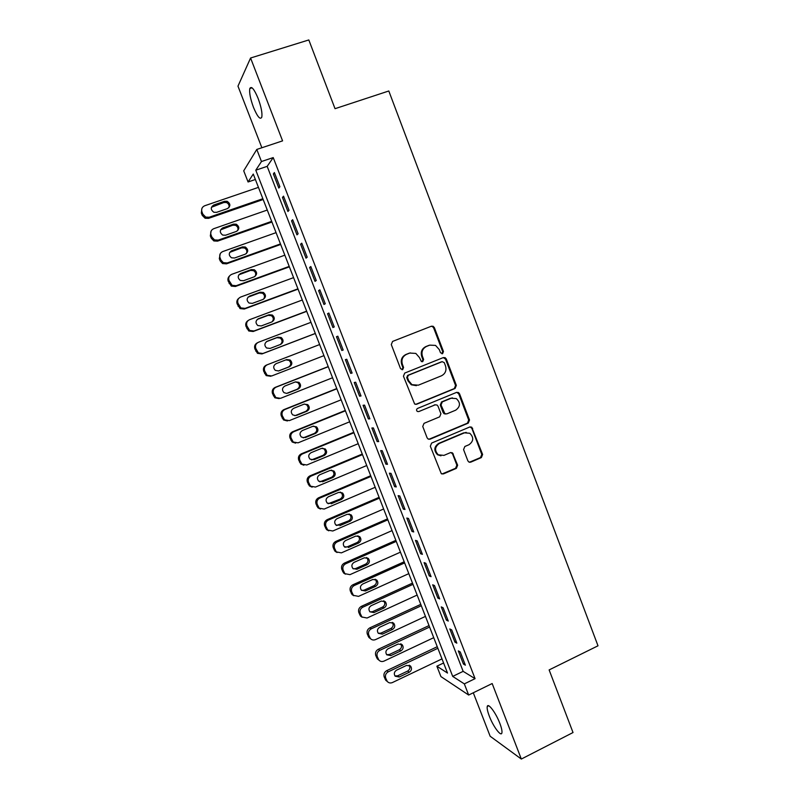 <?xml version="1.0" encoding="UTF-8"?>
<svg xmlns="http://www.w3.org/2000/svg" width="799" height="799" viewBox="0 0 799 799"><rect width="100%" height="100%" fill="white"/><g stroke="black" fill="none" stroke-linecap="round" stroke-linejoin="round"><path stroke-width="1.2" d="M442.576 353.687L443.465 351.52L434.376 327.63L433.138 326.282L431.39 326.212L392.599 341.423L391.29 344.549L400.549 368.669L402.676 369.647L403.585 367.46L402.396 364.344C401.128 359.78 402.506 356.444 406.541 354.337L409.777 353.058L415.83 353.418L419.435 357.543L421.393 361.548L422.731 361.627L423.63 359.45L422.441 356.344C421.183 351.81 422.551 348.494 426.546 346.406L429.752 345.138L435.545 345.408L439.31 349.622L440.489 352.709L442.576 353.687M441.967 353.797L442.706 351.7L433.637 327.86L432.409 326.511L431.11 326.322M402.077 369.757L402.906 367.6L401.717 364.494L402.396 364.344M422.122 361.737L422.911 359.61L421.732 356.514L422.441 356.344M499.834 723.335C495.889 712.828 488.029 702.411 487.26 706.496C486.861 708.274 487.55 711.49 489.318 716.144C493.163 726.401 501.023 737.038 501.882 732.963C502.281 731.215 501.602 727.999 499.834 723.335M258.127 98.437C254.152 88.989 251.375 85.683 249.817 88.529C249.148 92.584 250.367 98.856 253.473 107.336C257.408 116.724 260.174 120.02 261.772 117.223C262.462 113.258 261.243 106.996 258.127 98.437M467.854 460.813L468.743 461.942L470.801 462.132L481.368 457.577L482.616 454.471L471.7 427.155L469.732 427.006L431.61 443.075L430.331 446.222L441.278 473.667L443.445 473.907L456.379 468.344L457.637 465.208L452.464 452.853L450.376 452.653L443.954 455.39L438.271 454.801C434.366 450.566 434.726 446.781 439.38 443.435L464.459 432.838L469.782 433.258C473.927 437.423 473.667 441.248 468.993 444.723L464.838 446.491L463.58 449.607L467.854 460.813M464.329 683.884L468.663 695.04L440.918 676.573L436.873 666.206L447.51 673.058L253.263 174.062L248.07 181.972L243.715 170.816L256.789 149.443L261.473 161.528L255.79 170.197L452.703 676.403L464.329 683.884L475.065 678.661L273.218 157.583L261.473 161.528M256.789 149.443L282.576 140.864L250.576 58.007L308.813 39.95L335.031 108.684L388.803 90.986L598.002 645.802L549.133 669.922L573.023 732.533L521.328 759.05L492.164 683.535L468.663 695.04M455.08 388.474L456.339 385.378L446.301 358.981L445.153 357.682L443.325 357.582L404.743 373.063L403.445 376.199L414.651 404.044L416.698 404.224L455.08 388.474L454.301 388.574L455.56 385.488L445.542 359.141L443.295 357.602M459.525 393.747L469.512 420.014L468.254 423.12L430.112 439.16L427.994 438.941L427.105 437.812L422.751 426.476L424.039 423.34L439.64 416.848L440.908 413.732L438.042 406.232L437.053 405.023L435.056 404.863L418.776 411.585L417.328 411.445C416.239 410.336 416.319 409.328 417.567 408.429L456.569 392.389L458.466 392.509L459.525 393.747L458.736 393.837L468.703 420.044L469.512 420.014M473.288 692.773L490.157 736.249L521.328 759.05M250.576 58.007L237.972 86.162L261.872 147.755M279.88 186.726L274.377 172.544L273.358 173.942L278.831 188.055L279.88 186.726M289.018 210.297L283.535 196.164L282.466 197.433L287.92 211.495L289.018 210.297M298.127 233.787L292.664 219.705L291.545 220.854L296.978 234.856L298.127 233.787M307.196 257.198L301.762 243.166L300.594 244.184L306.007 258.147L307.196 257.198M316.244 280.529L310.821 266.536L309.613 267.435L315.006 281.348L316.244 280.529M325.263 303.77L319.85 289.837L318.601 290.606L323.975 304.469L325.263 303.77M334.242 326.941L328.858 313.048L327.56 313.697L332.913 327.52L334.242 326.941M343.19 350.032L337.827 336.189L336.479 336.719L341.822 350.481L343.19 350.032M352.109 373.043L346.766 359.25L345.378 359.65L350.701 373.373L352.109 373.043M361.008 395.974L355.675 382.222L354.247 382.511L359.55 396.184L361.008 395.974M369.867 418.826L364.554 405.123L363.076 405.293L368.369 418.926L369.867 418.826M378.696 441.607L373.403 427.944L371.885 427.994L377.148 441.577L378.696 441.607M387.495 464.309L382.222 450.696L380.664 450.626L385.907 464.159L387.495 464.309M396.264 486.931L391.011 473.368L389.403 473.178L394.636 486.671L396.264 486.931M405.013 509.472L399.77 495.959L398.122 495.65L403.335 509.103L405.013 509.472M413.722 531.944L408.499 518.471L406.811 518.052L412.004 531.455L413.722 531.944M422.401 554.336L417.198 540.913L415.47 540.374L420.644 553.737L422.401 554.336M431.061 576.658L425.867 563.275L424.099 562.626L429.263 575.939L431.061 576.658M439.68 598.9L434.506 585.567L432.698 584.798L437.842 598.071L439.68 598.9M448.279 621.073L443.125 607.779L441.268 606.9L446.401 620.134L448.279 621.073M456.838 643.165L451.705 629.922L449.807 628.933L454.921 642.116L456.838 643.165M273.218 157.583L267.176 166.352L463.15 671.35L475.065 678.661M458.326 650.885L463.42 664.029L465.378 665.187L460.264 651.984L458.326 650.885M443.595 662.99L436.873 666.206M255.37 179.495L248.07 181.972M267.176 166.352L255.79 170.197M463.15 671.35L452.703 676.403M273.358 173.942L274.736 173.473M282.466 197.433L283.845 196.963M291.545 220.854L292.923 220.364M300.594 244.184L301.962 243.695M309.613 267.435L310.971 266.936M318.601 290.606L319.96 290.097M327.56 313.697L328.908 313.188M341.822 350.481L343.171 349.962M336.479 336.719L337.827 336.199M350.701 373.373L352.039 372.843M359.55 396.184L360.878 395.655M368.369 418.926L369.687 418.376M377.148 441.577L378.476 441.028M385.907 464.159L387.225 463.61M394.636 486.671L395.954 486.112M403.335 509.103L404.644 508.534M412.004 531.455L413.313 530.876M420.644 553.737L421.942 553.158M429.263 575.939L430.551 575.35M437.842 598.071L439.13 597.482M446.401 620.134L447.68 619.525M454.921 642.116L456.199 641.507M463.42 664.029L464.688 663.41M421.732 356.514C420.474 351.979 421.842 348.674 425.817 346.596L429.023 345.328M410.296 352.868L409.777 353.058M401.717 364.494C400.459 359.94 401.837 356.614 405.852 354.516L409.088 353.228M415.71 404.384L454.301 388.574M444.264 362.636L442.187 361.667L408.339 375.28L407.43 377.468L408.688 380.743L411.964 384.669L418.356 385.178L441.447 375.81C445.393 373.712 446.751 370.396 445.502 365.892L444.264 362.636M416.399 385.667L411.265 384.778L407.999 380.863L406.741 377.597L407.65 375.41L441.438 361.827M428.873 439.3L467.455 423.15L468.703 420.044M435.325 404.773L418.776 411.585M455.7 410.177C460.484 406.611 460.683 402.746 456.299 398.581L451.155 398.232L442.296 401.887L441.028 405.003L444.873 413.692L446.871 413.852L455.7 410.177M452.374 397.882L451.155 398.232M445.782 414.002L444.114 413.732L443.135 412.544L440.279 405.063L441.547 401.957L450.386 398.311M458.736 393.837L456.748 392.319M466.246 432.399L464.459 432.838M440.968 455.82L437.532 454.761C433.627 450.536 433.987 446.751 438.631 443.425L463.67 432.848M441.977 474.007L455.6 468.274L456.858 465.148L452.574 453.942L450.936 452.494M469.413 462.241L480.549 457.537L481.787 454.431L471.869 428.354L470.112 426.886M262.861 198.721L209.238 217.228L205.743 217.108L202.866 214.202L201.957 211.905C201.138 209.028 202.057 206.971 204.714 205.752L258.437 187.375M263.161 199.51L208.569 218.357L205.103 218.247L202.237 215.35L201.338 213.063L201.877 208.539M228.884 207.7C229.513 205.313 228.674 203.575 226.347 202.497L223.85 202.497L211.445 207.281M216.599 212.344L227.455 208.599C230.751 206.172 230.631 203.735 227.086 201.288L224.589 201.288L213.713 205.013C210.447 207.35 210.507 209.777 213.912 212.284L216.599 212.344M271.67 221.363L218.257 240.129L214.532 239.92L211.905 237.143L211.006 234.856C210.187 231.98 211.096 229.922 213.742 228.694L267.266 210.047M271.93 222.022L217.548 241.138L213.842 240.938L211.236 238.172L210.337 235.895L211.076 231.121M237.643 230.681C238.492 228.314 237.752 226.507 235.445 225.278L232.759 225.218L220.574 229.872M225.588 235.216L236.404 231.42C239.63 229.093 239.58 226.686 236.244 224.199L233.548 224.129L222.711 227.905C219.515 230.152 219.515 232.549 222.711 235.086L225.588 235.216M280.459 243.925L227.236 262.961L223.311 262.661L220.923 260.015L220.025 257.727C219.206 254.861 220.115 252.804 222.751 251.555L276.064 232.649M280.669 244.464L226.487 263.85L222.581 263.56L220.204 260.923L219.306 258.646L220.284 253.603M246.342 253.603C247.42 251.246 246.801 249.378 244.504 247.99L241.648 247.86L229.713 252.384M234.546 258.007L245.323 254.162C248.479 251.925 248.489 249.538 245.343 247.021L242.467 246.891L231.68 250.726C228.554 252.883 228.494 255.251 231.5 257.807L234.546 258.007M289.208 266.417L236.194 285.702L232.09 285.323L229.003 280.519C228.194 277.662 229.093 275.605 231.72 274.337L284.834 255.181M289.378 266.836L235.405 286.481L231.32 286.102L228.244 281.328C227.545 279.241 227.975 277.463 229.533 275.995M254.961 276.444C256.299 274.117 255.81 272.169 253.513 270.621L250.496 270.432L238.861 274.806M243.475 280.729L254.212 276.824C257.308 274.666 257.368 272.309 254.392 269.772L251.365 269.583L240.629 273.468C237.553 275.555 237.443 277.882 240.279 280.459L243.475 280.729M297.937 288.829L245.123 308.384L240.869 307.925L237.962 303.24C237.143 300.384 238.052 298.327 240.669 297.048L293.583 277.633M298.057 289.128L244.284 309.033L240.05 308.584L237.153 303.92C236.414 301.632 236.973 299.765 238.811 298.307M263.51 299.216C265.128 296.918 264.779 294.911 262.471 293.183L259.325 292.933L248.03 297.158M252.374 303.36L263.071 299.415C266.107 297.318 266.217 294.991 263.4 292.444L260.234 292.194L249.538 296.129C246.521 298.157 246.362 300.454 249.058 303.041L252.374 303.36M306.636 311.171L254.022 330.976L249.628 330.446L246.881 325.882C246.072 323.036 246.971 320.978 249.578 319.69L302.292 300.015M306.706 311.35L253.143 331.515L248.769 330.986L246.032 326.451C245.263 323.925 245.962 321.967 248.129 320.549M271.99 321.887C273.907 319.66 273.697 317.583 271.38 315.655L268.124 315.355L257.228 319.44M261.253 325.932L271.9 321.927C274.876 319.89 275.026 317.593 272.349 315.036L269.073 314.736L258.417 318.721C255.46 320.689 255.261 322.966 257.817 325.553L261.253 325.932M315.305 333.443L262.891 353.498L258.387 352.898L255.78 348.444C254.971 345.607 255.87 343.55 258.467 342.252L310.971 322.317M315.325 333.503L261.962 353.927L257.478 353.328L254.881 348.903C254.082 346.117 254.951 344.069 257.478 342.761M280.359 344.499C282.626 342.362 282.596 340.214 280.249 338.057L276.883 337.697L266.437 341.672M270.092 348.424L280.699 344.369C283.625 342.381 283.815 340.114 281.268 337.548L277.882 337.198L267.266 341.233C264.369 343.151 264.129 345.408 266.556 347.984L270.092 348.424M323.945 355.635L271.73 375.949L267.126 375.29L264.639 370.936C263.84 368.109 264.729 366.042 267.315 364.734L319.63 344.549M278.312 371.016L288.409 367.091C291.275 365.153 291.495 362.926 289.078 360.379L285.882 359.89M270.761 376.259L266.177 375.6L263.71 371.275C262.911 368.459 263.79 366.401 266.367 365.103L267.315 364.734M278.901 370.836L289.468 366.731C292.344 364.793 292.564 362.546 290.137 359.989L286.661 359.58L276.084 363.675C273.238 365.552 272.968 367.78 275.285 370.356L278.561 370.946M328.209 366.591L275.146 387.395C272.589 388.714 271.7 390.771 272.499 393.577L274.856 397.802L279.191 398.631M332.554 377.757L280.539 398.321L275.845 397.602L273.478 393.358C272.679 390.531 273.568 388.464 276.134 387.145L328.259 366.711M286.551 393.428L297.108 389.263C299.925 387.375 300.174 385.158 297.867 382.621L295.31 381.942M287.68 393.178L298.207 389.023C301.043 387.125 301.293 384.898 298.966 382.351L295.42 381.892L284.873 386.037C282.067 387.875 281.777 390.082 283.995 392.649L286.631 393.398M336.759 388.564L283.895 409.617C281.348 410.946 280.469 413.003 281.258 415.8L283.515 419.934L287.41 420.953M341.143 399.81L289.318 420.614L284.554 419.855L282.287 415.7C281.488 412.883 282.367 410.816 284.933 409.478L336.848 388.793M294.871 415.71L305.787 411.365C308.554 409.517 308.833 407.32 306.616 404.793L304.409 404.044M296.439 415.44L306.926 411.235C309.712 409.378 309.982 407.17 307.755 404.634L304.139 404.134L293.632 408.329C290.876 410.137 290.556 412.314 292.684 414.871L295.34 415.55M345.288 410.456L292.624 431.76C290.077 433.108 289.198 435.165 289.997 437.962L292.164 442.007L295.63 443.135M349.692 421.792L298.067 442.836L293.233 442.027L291.056 437.962C290.267 435.155 291.146 433.088 293.702 431.74L345.418 410.806M303.181 437.862L314.426 433.398C317.153 431.58 317.453 429.403 315.325 426.886L313.458 426.117M305.158 437.642L315.605 433.378C318.352 431.55 318.651 429.363 316.514 426.836L312.828 426.306L302.372 430.541C299.655 432.329 299.315 434.486 301.353 437.033L304.029 437.632M353.787 432.289L301.313 453.842C298.786 455.19 297.907 457.258 298.696 460.044L300.784 464.009L303.87 465.208M358.222 443.695L306.796 464.988L301.902 464.139L299.805 460.154C299.016 457.358 299.885 455.28 302.431 453.922L353.967 432.748M311.49 459.914L323.036 455.36C325.732 453.562 326.052 451.415 324.004 448.898L322.446 448.149M313.857 459.755L324.264 455.45C326.971 453.642 327.29 451.485 325.233 448.958L321.498 448.399L311.071 452.683C308.394 454.441 308.034 456.589 310.002 459.115L312.679 459.645M362.257 454.042L309.982 475.844C307.455 477.203 306.586 479.27 307.375 482.047L309.383 485.932L312.139 487.16M366.721 465.527L315.485 487.07L310.541 486.182L308.524 482.276C307.735 479.49 308.604 477.412 311.141 476.044L362.476 454.621M319.82 481.867L331.625 477.243C334.282 475.475 334.621 473.338 332.644 470.841L331.385 470.142M322.516 481.807L332.893 477.452C335.56 475.665 335.9 473.527 333.912 471.011L330.137 470.421L319.75 474.756C317.103 476.494 316.734 478.621 318.621 481.138L321.308 481.577M370.696 475.725L318.621 497.777C316.104 499.145 315.235 501.213 316.024 503.979L317.962 507.794L320.429 509.033M375.2 487.29L324.154 509.073L319.171 508.154L317.213 504.319C316.424 501.542 317.293 499.465 319.82 498.077L370.966 476.424M328.159 503.73L340.184 499.065C342.801 497.308 343.161 495.19 341.253 492.713L340.244 492.074M331.156 503.779L341.493 499.375C344.119 497.617 344.479 495.49 342.561 492.993L338.736 492.364L328.399 496.758C325.782 498.466 325.393 500.583 327.23 503.09L329.897 503.44M379.106 497.338L327.23 519.63C324.724 521.018 323.865 523.085 324.644 525.852L326.521 529.597L328.749 530.816M383.64 508.983L332.784 531.005L327.77 530.067L325.872 526.301C325.093 523.525 325.952 521.437 328.469 520.049L379.425 498.147M470.391 462.102L469.892 462.301M336.509 525.502L348.714 520.808C351.3 519.07 351.67 516.973 349.822 514.506L349.053 513.957M339.765 525.682L350.062 521.228C352.659 519.49 353.028 517.372 351.18 514.896L347.325 514.246L337.018 518.681C334.441 520.379 334.032 522.476 335.81 524.963L338.466 525.233M387.495 518.891L335.81 541.422C333.313 542.811 332.454 544.888 333.233 547.645L335.061 551.32L337.088 552.518M392.059 530.606L341.393 552.868L336.339 551.899L334.511 548.204C333.722 545.437 334.591 543.35 337.098 541.942L387.855 519.809M344.868 547.205L347.006 546.955L357.213 542.481C359.77 540.763 360.149 538.676 358.371 536.219L357.792 535.779M348.344 547.515L358.601 543.01C361.168 541.283 361.557 539.185 359.76 536.718L355.875 536.049L345.607 540.533C343.061 542.221 342.641 544.299 344.359 546.776L347.006 546.955M395.855 540.364L344.359 563.135C341.872 564.543 341.023 566.621 341.792 569.357L343.57 572.983L345.438 574.161M400.449 552.159L349.972 574.651L344.898 573.672L343.111 570.027C342.332 567.27 343.19 565.183 345.687 563.764L396.254 541.392M353.238 568.828L355.525 568.608L365.692 564.084C368.209 562.386 368.609 560.309 366.881 557.862L366.471 557.522M356.903 569.268L367.121 564.723C369.657 563.015 370.047 560.928 368.309 558.471L364.394 557.782L354.167 562.316C351.65 563.984 351.22 566.052 352.888 568.518L356.903 569.268L355.525 568.608M404.194 561.767L352.888 584.778C350.411 586.196 349.553 588.274 350.332 591.01L352.059 594.576L353.797 595.724M408.808 573.642L358.531 596.374L353.418 595.365L351.69 591.789C350.911 589.033 351.77 586.945 354.257 585.517L404.634 562.915M361.597 590.391L364.004 590.191L374.132 585.617C376.629 583.929 377.038 581.872 375.36 579.435L375.101 579.205M365.423 590.96L375.6 586.366C378.117 584.668 378.516 582.591 376.828 580.154L372.893 579.445L362.696 584.029C360.209 585.687 359.77 587.744 361.398 590.191L365.423 590.96L364.004 590.191M412.494 583.11L361.388 606.351C358.911 607.779 358.062 609.867 358.841 612.593L360.519 616.099L362.147 617.227M417.148 595.055L367.051 618.017L361.927 616.998L360.239 613.472C359.46 610.736 360.309 608.638 362.796 607.2L412.983 584.359M369.957 611.884L372.464 611.704L382.551 607.08C385.028 605.402 385.438 603.355 383.81 600.938L383.68 600.808M373.922 612.573L384.059 607.939C386.546 606.251 386.966 604.184 385.318 601.757L381.363 601.038L371.205 605.662C368.738 607.32 368.299 609.357 369.877 611.794L373.922 612.573L372.464 611.704M420.773 604.374L369.857 627.854C367.39 629.302 366.551 631.38 367.32 634.106L368.958 637.552L370.506 638.671M425.458 616.399L375.55 639.59C373.572 640.389 371.855 640.039 370.406 638.561L368.758 635.095C367.979 632.359 368.828 630.261 371.305 628.813L421.303 605.742M378.307 633.307L380.893 633.138L390.951 628.473C393.388 626.806 393.817 624.768 392.229 622.371L393.777 623.29L389.802 622.561L379.685 627.235C377.248 628.873 376.788 630.91 378.327 633.327L382.391 634.126L392.499 629.432C394.946 627.754 395.375 625.707 393.777 623.29M429.033 625.577L378.297 649.287C375.84 650.746 375.001 652.823 375.77 655.54L377.378 658.945L378.846 660.044M433.737 637.672L384.009 661.103C382.022 661.902 380.304 661.562 378.856 660.054L377.248 656.638C376.479 653.912 377.318 651.814 379.785 650.356L429.602 627.045M386.646 654.671L389.293 654.511L399.31 649.807C401.687 648.189 402.147 646.191 400.689 643.814M390.831 655.599L400.898 650.865C403.325 649.197 403.765 647.16 402.207 644.753L398.212 644.014L388.134 648.738C385.717 650.366 385.258 652.393 386.756 654.8L390.831 655.599L389.293 654.511M437.253 646.711L386.706 670.661C384.269 672.119 383.43 674.206 384.199 676.913L385.767 680.269L387.046 681.297M441.997 658.885L392.449 682.536C390.451 683.355 388.733 683.005 387.285 681.487L385.707 678.111C384.948 675.395 385.787 673.297 388.234 671.829L437.872 648.289M394.976 675.964L397.672 675.814L407.65 671.06C409.957 669.512 410.456 667.564 409.128 665.197M399.25 677.003L409.278 672.229C411.685 670.561 412.124 668.533 410.606 666.146L406.601 665.397L396.564 670.161C394.167 671.789 393.697 673.807 395.155 676.194L399.25 677.003L397.672 675.814M442.706 351.7L443.465 351.52M402.906 367.6L403.585 367.46M422.911 359.61L423.63 359.45M425.817 346.596L426.546 346.406M405.852 354.516L406.541 354.337M433.637 327.86L434.376 327.63M415.999 404.294L416.698 404.224M445.542 359.141L446.301 358.981M455.56 385.488L456.339 385.378M407.65 375.41L408.339 375.28M406.741 377.597L407.43 377.468M407.999 380.863L408.688 380.743M467.455 423.15L468.254 423.12M429.373 439.15L430.112 439.16M434.316 404.933L435.056 404.863M441.547 401.957L442.296 401.887M440.279 405.063L441.028 405.003M443.135 412.544L443.884 412.494M438.631 443.425L439.38 443.435M452.574 453.942L453.343 453.972M456.858 465.148L457.637 465.208M455.6 468.274L456.379 468.344M442.686 473.837L443.445 473.907M471.869 428.354L472.678 428.344M481.787 454.431L482.616 454.471M480.549 457.537L481.368 457.577M470.002 462.072L470.801 462.132M209.238 217.228L208.569 218.357M201.957 211.905L201.338 213.063M202.866 214.202L202.237 215.35M213.033 206.202L213.713 205.013M223.85 202.497L224.589 201.288M218.257 240.129L217.548 241.138M211.006 234.856L210.337 235.895M211.905 237.143L211.236 238.172M221.992 228.973L222.711 227.905M232.759 225.218L233.548 224.129M227.236 262.961L226.487 263.85M220.025 257.727L219.306 258.646M220.923 260.015L220.204 260.923M230.911 251.675L231.68 250.726M241.648 247.86L242.467 246.891M236.194 285.702L235.405 286.481M229.003 280.519L228.244 281.328M229.902 282.796L229.133 283.585M239.81 274.297L240.629 273.468M250.496 270.432L251.365 269.583M245.123 308.384L244.284 309.033M237.962 303.24L237.153 303.92M238.851 305.508L238.042 306.177M248.669 296.848L249.538 296.129M259.325 292.933L260.234 292.194M254.022 330.976L253.143 331.515M246.881 325.882L246.032 326.451M247.77 328.139L246.921 328.699M257.508 319.32L258.417 318.721M268.124 315.355L269.073 314.736M262.891 353.498L261.962 353.927M255.78 348.444L254.881 348.903M256.669 350.701L255.77 351.141M266.526 341.612L267.266 341.233M276.883 337.697L277.882 337.198M264.639 370.936L263.71 371.275M265.528 373.183L264.589 373.513M288.409 367.091L289.468 366.731M276.134 387.145L275.146 387.395M273.478 393.358L272.499 393.577M274.357 395.595L273.378 395.805M297.108 389.263L298.207 389.023M284.933 409.478L283.895 409.617M282.287 415.7L281.258 415.8M283.166 417.927L282.137 418.027M305.787 411.365L306.926 411.235M293.702 431.74L292.624 431.76M291.056 437.962L289.997 437.962M291.935 440.189L290.866 440.169M314.426 433.398L315.605 433.378M302.431 453.922L301.313 453.842M299.805 460.154L298.696 460.044M300.684 462.371L299.565 462.241M323.036 455.36L324.264 455.45M311.141 476.044L309.982 475.844M308.524 482.276L307.375 482.047M309.393 484.484L308.244 484.244M331.625 477.243L332.893 477.452M319.82 498.077L318.621 497.777M317.213 504.319L316.024 503.979M318.082 506.526L316.883 506.176M340.184 499.065L341.493 499.375M328.469 520.049L327.23 519.63M325.872 526.301L324.644 525.852M326.741 528.489L325.503 528.029M348.714 520.808L350.062 521.228M337.098 541.942L335.81 541.422M334.511 548.204L333.233 547.645M335.37 550.391L334.092 549.812M357.213 542.481L358.601 543.01M345.687 563.764L344.359 563.135M343.111 570.027L341.792 569.357M343.969 572.214L342.651 571.535M365.692 564.084L367.121 564.723M354.257 585.517L352.888 584.778M351.69 591.789L350.332 591.01M352.549 593.957L351.18 593.178M374.132 585.617L375.6 586.366M362.796 607.2L361.388 606.351M360.239 613.472L358.841 612.593M361.088 615.639L359.69 614.751M382.551 607.08L384.059 607.939M371.305 628.813L369.857 627.854M368.758 635.095L367.32 634.106M369.607 637.252L368.169 636.254M380.893 633.138L382.391 634.126M390.951 628.473L392.499 629.432M379.785 650.356L378.297 649.287M377.248 656.638L375.77 655.54M378.097 658.785L376.619 657.687M399.31 649.807L400.898 650.865M388.234 671.829L386.706 670.661M385.707 678.111L384.199 676.913M386.556 680.259L385.038 679.05M407.65 671.06L409.278 672.229M487.26 706.496L488.678 705.787M249.817 88.529L252.055 87.82M432.409 326.511L433.138 326.282M444.394 357.842L445.153 357.682M411.265 384.778L411.964 384.669M444.114 413.732L444.873 413.692M457.687 392.599L458.466 392.509M437.532 454.761L438.271 454.801M451.685 452.823L452.464 452.853M470.891 427.175L471.7 427.155M205.743 217.108L205.103 218.247M226.347 202.497L227.086 201.288M214.532 239.92L213.842 240.938M235.445 225.278L236.244 224.199M223.311 262.661L222.581 263.56M244.504 247.99L245.343 247.021M232.09 285.323L231.32 286.102M253.513 270.621L254.392 269.772M240.869 307.925L240.05 308.584M262.471 293.183L263.4 292.444M249.628 330.446L248.769 330.986M271.38 315.655L272.349 315.036M258.387 352.898L257.478 353.328M280.249 338.057L281.268 337.548M267.126 375.29L266.177 375.6M289.078 360.379L290.137 359.989M275.845 397.602L274.856 397.802M297.867 382.621L298.966 382.351M284.554 419.855L283.515 419.934M306.616 404.793L307.755 404.634M293.233 442.027L292.164 442.007M315.325 426.886L316.514 426.836M301.902 464.139L300.784 464.009M324.004 448.898L325.233 448.958M310.541 486.182L309.383 485.932M332.644 470.841L333.912 471.011M319.171 508.154L317.962 507.794M341.253 492.713L342.561 492.993M327.77 530.067L326.521 529.597M349.822 514.506L351.18 514.896M336.339 551.899L335.061 551.32M358.371 536.219L359.76 536.718M344.898 573.672L343.57 572.983M366.881 557.862L368.309 558.471M353.418 595.365L352.059 594.576M375.36 579.435L376.828 580.154M361.927 616.998L360.519 616.099M383.81 600.938L385.318 601.757M370.406 638.561L368.958 637.552M378.856 660.054L377.378 658.945M400.798 643.844L402.207 644.753M387.285 681.487L385.767 680.269M409.358 665.277L410.606 666.146"/></g></svg>
